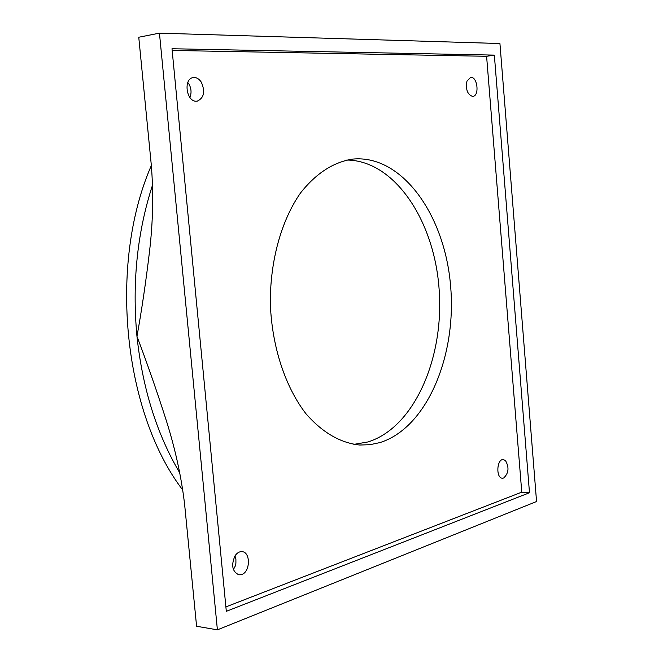 <?xml version="1.0" encoding="UTF-8"?>
<svg xmlns="http://www.w3.org/2000/svg" width="663" height="663" viewBox="0 0 663 663"><rect width="100%" height="100%" fill="white"/><g stroke="black" fill="none" stroke-linecap="round" stroke-linejoin="round"><path stroke-width="0.99" d="M217.398 629.85L196.588 626.262L184.67 504.899C181.364 476.258 174.858 446.928 165.128 416.903C155.938 388.41 146.548 361.575 136.968 336.39C141.758 309.944 145.959 281.485 149.573 251.012C153.02 221.682 153.584 192.85 151.255 164.523L138.758 37.236L159.452 33.15L217.398 629.85L536.558 501.518L499.935 43.526L159.452 33.15M233.401 569.567L235.199 566.161L235.912 563.235L235.904 559.439L234.992 555.876M182.822 490.131C123.409 412.618 108.152 264.421 151.346 165.501M189.941 97.536C191.657 92.919 191.342 88.461 188.996 84.16L187.786 82.552M505.438 460.52C509.35 467.374 508.753 473.208 503.656 478.023L502.388 478.214C495.717 478.222 496.736 458.713 503.35 459.575L505.438 460.52M201.303 82.162C205.406 91.602 204.055 97.925 197.243 101.141L196.472 101.207C186.303 102.027 183.087 78.648 193.248 77.596C196.331 77.248 199.024 78.764 201.303 82.162M234.926 555.975C236.981 552.876 239.384 551.434 242.136 551.657C250.73 552.122 250.365 571.904 241.697 574.514L238.945 574.838C232.323 571.688 230.989 565.398 234.926 555.975M466.959 81.143L470.548 77.414C477.377 76.013 479.797 95.903 472.868 96.359L472.52 96.384C467.382 94.444 465.525 89.356 466.959 81.143M225.892 606.902L521.764 492.161L529.488 492.742L226.315 611.327L171.999 48.739L494.349 55.112L529.488 492.742M521.764 492.161L486.601 56.289L172.165 50.446M486.601 56.289L494.349 55.112M353.818 444.384L367.841 441.972C414.11 427.817 444.26 358.285 439.146 289.656C434.522 220.986 394.734 160.388 346.757 160.04M379.849 442.611L369.937 444.699L359.827 445.03C340.475 443.033 322.566 432.657 306.091 413.911C285.397 387.291 271.996 346.94 270.355 304.201C269.874 261.429 281.253 220.464 300.604 192.842C316.118 173.308 333.497 162.054 352.724 159.095C401.753 154.338 444.475 214.464 450.509 284.908C457.13 355.277 427.013 428.016 379.849 442.611M152.556 184.977C137.191 232.365 131.995 282.836 136.968 336.39C142.603 388.709 156.874 434.215 179.789 472.918"/></g></svg>
